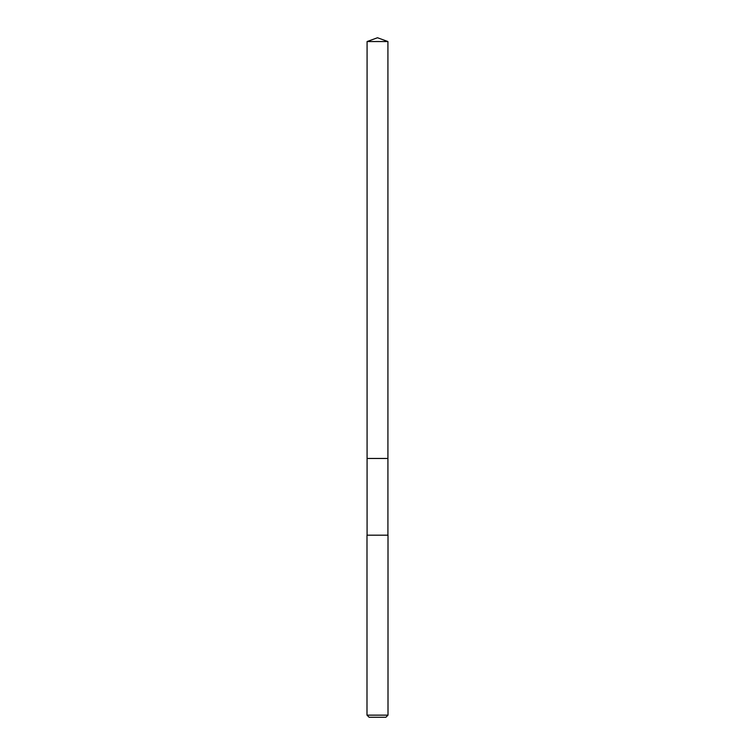 <?xml version="1.0" encoding="UTF-8"?>
<svg xmlns="http://www.w3.org/2000/svg" width="755" height="755" viewBox="0 0 755 755"><rect width="100%" height="100%" fill="white"/><g stroke="black" fill="none" stroke-linecap="round" stroke-linejoin="round"><path stroke-width="1.13" d="M387.919 535.191L387.919 41.544L367.081 41.544L367.081 458.464L387.919 458.464L367.081 458.464L367.081 41.544L377.5 37.75L367.081 41.544M377.5 535.191L366.996 535.191L366.996 715.145L388.004 715.145L388.004 535.191L377.5 535.191M366.996 715.145L369.101 717.25L385.899 717.25L388.004 715.145M377.5 37.75L387.919 41.544M367.081 535.191L367.081 458.464"/></g></svg>
